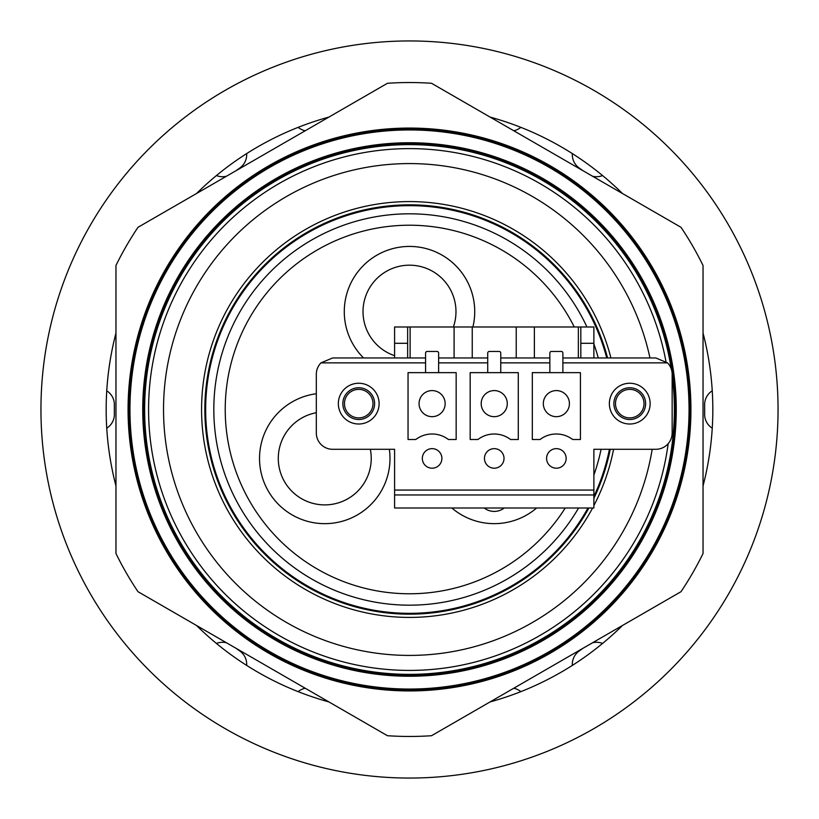 <?xml version="1.0" encoding="UTF-8"?>
<svg xmlns="http://www.w3.org/2000/svg" width="819" height="819" viewBox="0 0 819 819"><rect width="100%" height="100%" fill="white"/><g stroke="black" fill="none" stroke-linecap="round" stroke-linejoin="round"><path stroke-width="1.23" d="M490.09 117.076A303.317 303.317 0 0 1 622.45 193.499M703.04 333.077A303.317 303.317 0 0 1 703.04 485.923M622.45 625.501A303.317 303.317 0 0 1 490.09 701.924M328.91 701.924A303.317 303.317 0 0 1 196.55 625.501M115.96 485.923A303.317 303.317 0 0 1 115.96 333.077M196.55 193.499A303.317 303.317 0 0 1 328.91 117.076M592.536 176.228A16.308 16.308 0 0 0 602.559 175.553M572.338 153.593A16.308 16.308 0 0 0 579.228 168.018A295.168 295.168 0 0 1 583.097 170.782M513.789 130.764A16.308 16.308 0 0 0 520.823 127.344M305.211 130.764A16.308 16.308 0 0 1 298.177 127.344M235.903 170.782A295.168 295.168 0 0 1 239.772 168.018A16.308 16.308 0 0 0 246.662 153.593M226.464 176.228A16.308 16.308 0 0 1 216.441 175.553M106.757 428.183A16.308 16.308 0 0 0 114.373 414.127A295.168 295.168 0 0 1 114.373 404.873A16.308 16.308 0 0 0 106.757 390.817M226.464 642.772A16.308 16.308 0 0 0 216.441 643.447M246.662 665.407A16.308 16.308 0 0 0 239.772 650.982A295.168 295.168 0 0 1 235.903 648.218M305.211 688.236A16.308 16.308 0 0 0 298.177 691.656M513.789 688.236A16.308 16.308 0 0 1 520.823 691.656M583.097 648.218A295.168 295.168 0 0 1 579.228 650.982A16.308 16.308 0 0 0 572.338 665.407M592.536 642.772A16.308 16.308 0 0 1 602.559 643.447M712.243 390.817A16.308 16.308 0 0 0 704.627 404.873A295.168 295.168 0 0 1 704.627 414.127A16.308 16.308 0 0 0 712.243 428.183M680.999 227.303A326.965 326.965 0 0 1 703.04 265.469L703.04 553.531A326.965 326.965 0 0 1 680.999 591.697L431.541 735.718A326.965 326.965 0 0 1 387.459 735.718L138.001 591.697A326.965 326.965 0 0 1 115.96 553.531L115.96 265.469A326.965 326.965 0 0 1 138.001 227.303L387.459 83.282A326.965 326.965 0 0 1 431.541 83.282L680.999 227.303M592.608 507.995A207.924 207.924 0 0 1 201.576 409.5A207.924 207.924 0 0 1 610.933 357.964M613.574 449.293A207.924 207.924 0 0 1 593.877 505.61M652.18 449.293A245.915 245.915 0 0 1 389.537 654.606A245.915 245.915 0 0 1 383.589 164.947A245.915 245.915 0 0 1 649.958 357.964M587.97 507.995A203.849 203.849 0 0 1 205.651 409.5A203.849 203.849 0 0 1 606.725 357.964M609.418 449.293A203.849 203.849 0 0 1 593.877 496.437M128.071 409.5A281.429 281.429 0 0 1 550.214 165.776A281.429 281.429 0 0 1 550.214 653.224A281.429 281.429 0 0 1 128.071 409.5M129.013 409.5A280.487 280.487 0 0 1 549.744 166.585A280.487 280.487 0 0 1 549.744 652.415A280.487 280.487 0 0 1 129.013 409.5M129.955 409.5A279.545 279.545 0 0 1 549.273 167.404A279.545 279.545 0 0 1 549.273 651.596A279.545 279.545 0 0 1 129.955 409.5M142.741 409.5A266.759 266.759 0 0 1 542.874 178.481A266.759 266.759 0 0 1 542.874 640.519A266.759 266.759 0 0 1 142.741 409.5M143.683 409.5A265.817 265.817 0 0 1 542.403 179.3A265.817 265.817 0 0 1 542.403 639.7A265.817 265.817 0 0 1 143.683 409.5M672.153 375.286A264.875 264.875 0 0 1 426.648 673.812A264.875 264.875 0 0 1 144.625 409.5A264.875 264.875 0 0 1 389.138 145.413A264.875 264.875 0 0 1 671.242 368.908M668.171 443.652A260.923 260.923 0 0 1 392.383 669.86A260.923 260.923 0 0 1 148.577 409.5A260.923 260.923 0 0 1 665.96 361.486M607.565 357.964A204.658 204.658 0 0 0 204.842 409.5A204.658 204.658 0 0 0 588.902 507.995M593.877 498.331A204.658 204.658 0 0 0 610.257 449.293M586.936 326.986A195.68 195.68 0 0 0 213.82 409.5A195.68 195.68 0 0 0 578.583 507.995M593.877 475.051A195.68 195.68 0 0 0 601.095 449.293M598.269 357.964A195.68 195.68 0 0 0 593.877 343.949M565.243 507.995A184.275 184.275 0 0 1 225.225 409.5A184.275 184.275 0 0 1 574.273 326.986M453.378 326.986A46.478 46.478 0 0 0 417.27 265.837A46.478 46.478 0 0 0 363.022 311.65A46.478 46.478 0 0 0 394.594 355.681M472.901 326.986A65.233 65.233 0 0 0 417.219 246.888A65.233 65.233 0 0 0 363.564 357.964M316.318 412.715A46.478 46.478 0 0 0 278.286 458.425A46.478 46.478 0 0 0 329.351 504.668A46.478 46.478 0 0 0 370.331 449.293M316.318 393.744A65.233 65.233 0 0 0 259.531 458.425A65.233 65.233 0 0 0 329.34 523.495A65.233 65.233 0 0 0 389.353 449.293M451.842 507.995A65.233 65.233 0 0 0 536.629 507.995M484.234 507.995A16.308 16.308 0 0 0 504.238 507.995A16.308 16.308 0 0 1 484.234 507.995A16.308 16.308 0 0 0 504.238 507.995M566.154 458.425A9.787 9.787 0 0 1 551.474 466.891A9.787 9.787 0 0 1 551.474 449.948A9.787 9.787 0 0 1 566.154 458.425M441.891 458.425A9.787 9.787 0 0 1 427.211 466.891A9.787 9.787 0 0 1 427.211 449.948A9.787 9.787 0 0 1 441.891 458.425M504.023 458.425A9.787 9.787 0 0 1 489.342 466.891A9.787 9.787 0 0 1 489.342 449.948A9.787 9.787 0 0 1 504.023 458.425M580.825 357.964L580.825 326.986L593.877 326.986L593.877 357.964M394.594 357.964L394.594 326.986L407.647 326.986L407.647 357.964M407.647 326.986L580.825 326.986M394.594 494.952L593.877 494.952L593.877 507.995L394.594 507.995L394.594 449.293L332.627 449.293A16.308 16.308 0 0 1 316.318 432.985L316.318 374.273A16.308 16.308 0 0 1 320.987 362.858L332.627 357.964L425.583 357.964M438.626 357.964L487.714 357.964M500.757 357.964L549.846 357.964M562.888 357.964L655.845 357.964L667.485 362.858A16.308 16.308 0 0 1 672.153 374.273L672.153 432.985A16.308 16.308 0 0 1 655.845 449.293L593.877 449.293L593.877 494.952M408.046 439.506L415.796 439.506A26.904 26.904 0 0 1 448.413 439.506L456.163 439.506L456.163 372.645L408.046 372.645L408.046 439.506M470.178 439.506L477.927 439.506A26.904 26.904 0 0 1 510.544 439.506L518.294 439.506L518.294 372.645L470.178 372.645L470.178 439.506M532.319 439.506L540.059 439.506A26.904 26.904 0 0 1 572.676 439.506L580.425 439.506L580.425 372.645L532.319 372.645L532.319 439.506M419.062 403.634A13.043 13.043 0 0 1 438.626 392.332A13.043 13.043 0 0 1 438.626 414.926A13.043 13.043 0 0 1 419.062 403.634M481.193 403.634A13.043 13.043 0 0 1 500.757 392.332A13.043 13.043 0 0 1 500.757 414.926A13.043 13.043 0 0 1 481.193 403.634M543.325 403.634A13.043 13.043 0 0 1 562.888 392.332A13.043 13.043 0 0 1 562.888 414.926A13.043 13.043 0 0 1 543.325 403.634M438.626 372.645L438.626 353.071A1.628 1.628 0 0 0 436.998 351.443L427.211 351.443A1.628 1.628 0 0 0 425.583 353.071L425.583 372.645M500.757 372.645L500.757 353.071A1.628 1.628 0 0 0 499.129 351.443L489.342 351.443A1.628 1.628 0 0 0 487.714 353.071L487.714 372.645M562.888 372.645L562.888 353.071A1.628 1.628 0 0 0 561.261 351.443L551.474 351.443A1.628 1.628 0 0 0 549.846 353.071L549.846 372.645M629.75 417.895A14.271 14.271 0 0 1 617.393 396.498A14.271 14.271 0 0 1 642.106 396.498A14.271 14.271 0 0 1 629.75 417.895M629.75 419.512A15.889 15.889 0 0 1 616.001 395.69A15.889 15.889 0 0 1 643.509 395.69A15.889 15.889 0 0 1 629.75 419.512M629.75 424.017A20.383 20.383 0 0 1 612.1 393.437A20.383 20.383 0 0 1 647.409 393.437A20.383 20.383 0 0 1 629.75 424.017M358.722 383.241A20.383 20.383 0 0 0 341.073 413.82A20.383 20.383 0 0 0 376.371 413.82A20.383 20.383 0 0 0 358.722 383.241M358.722 387.745A15.889 15.889 0 0 0 344.963 411.568A15.889 15.889 0 0 0 372.481 411.568A15.889 15.889 0 0 0 358.722 387.745M358.722 389.363A14.271 14.271 0 0 0 346.365 410.759A14.271 14.271 0 0 0 371.079 410.759A14.271 14.271 0 0 0 358.722 389.363M410.114 357.964L410.114 326.986M454.095 357.964L454.095 326.986M472.246 357.964L472.246 326.986M516.226 357.964L516.226 326.986M534.377 357.964L534.377 326.986M578.357 357.964L578.357 326.986M778.05 409.5A368.55 368.55 0 0 1 225.225 728.675A368.55 368.55 0 0 1 225.225 90.325A368.55 368.55 0 0 1 778.05 409.5M580.825 343.294L593.877 343.294M394.594 343.294L407.647 343.294M320.987 362.858L425.583 362.858M438.626 362.858L487.714 362.858M500.757 362.858L549.846 362.858M562.888 362.858L667.485 362.858M394.594 490.059L593.877 490.059"/></g></svg>
